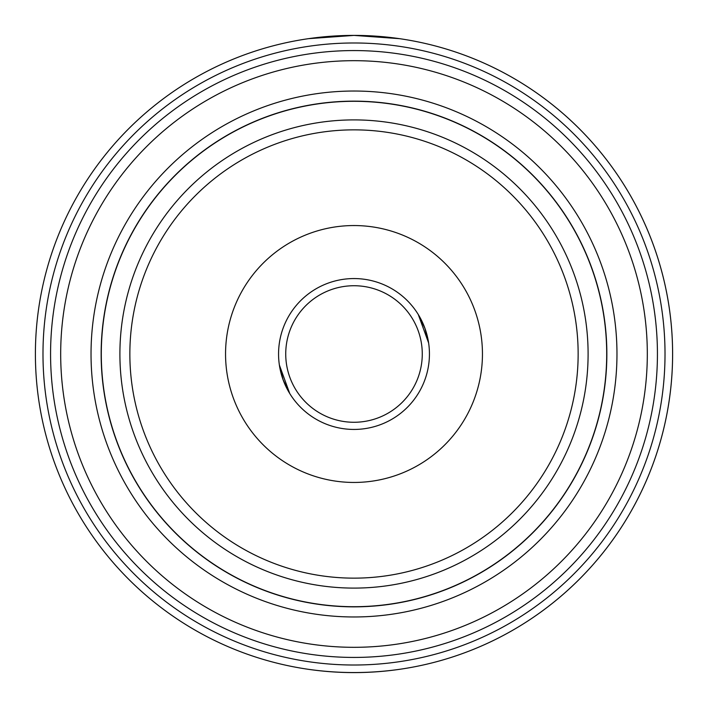 <?xml version="1.0" encoding="UTF-8"?>
<svg xmlns="http://www.w3.org/2000/svg" width="708" height="708" viewBox="0 0 708 708"><rect width="100%" height="100%" fill="white"/><g stroke="black" fill="none" stroke-linecap="round" stroke-linejoin="round"><path stroke-width="1.06" d="M285.731 354A68.269 68.269 0 0 1 354 285.731A68.269 68.269 0 0 1 422.269 354A68.269 68.269 0 0 1 354 422.269A68.269 68.269 0 0 1 285.731 354M429.437 354A75.437 75.437 0 0 1 354 429.437A75.437 75.437 0 0 1 278.563 354A75.437 75.437 0 0 1 354 278.563A75.437 75.437 0 0 1 429.437 354M424.889 328.202L418.269 314.494L428.623 342.955L424.889 328.202M283.111 379.798L289.731 393.506L279.377 365.045L283.111 379.798M657.431 354A303.431 303.431 0 0 0 354 50.569A303.431 303.431 0 0 0 50.569 354A303.431 303.431 0 0 0 354 657.431A303.431 303.431 0 0 0 657.431 354M606.853 354A252.853 252.853 0 0 0 354 101.147A252.853 252.853 0 0 0 101.147 354A252.853 252.853 0 0 0 354 606.853A252.853 252.853 0 0 0 606.853 354A252.853 252.853 0 0 0 354 101.147A252.853 252.853 0 0 0 101.147 354A252.853 252.853 0 0 0 354 606.853A252.853 252.853 0 0 0 606.853 354M225.551 354A128.449 128.449 0 0 0 354 482.449A128.449 128.449 0 0 0 482.449 354A128.449 128.449 0 0 0 354 225.551A128.449 128.449 0 0 0 225.551 354M399.418 38.657L354 35.4L308.582 38.657M308.582 669.343C338.858 673.618 369.142 673.618 399.418 669.343M435.42 662.024A318.6 318.6 0 0 0 435.42 45.976M672.6 354A318.6 318.6 0 0 0 354 35.4A318.6 318.6 0 0 0 35.4 354A318.6 318.6 0 0 0 354 672.6A318.6 318.6 0 0 0 672.6 354A318.6 318.6 0 0 0 354 35.4A318.6 318.6 0 0 0 35.4 354A318.6 318.6 0 0 0 354 672.6A318.6 318.6 0 0 0 672.6 354M616.969 354A262.969 262.969 0 0 0 354 91.031A262.969 262.969 0 0 0 91.031 354A262.969 262.969 0 0 0 354 616.969A262.969 262.969 0 0 0 616.969 354M60.684 354A293.316 293.316 0 0 1 354 60.684A293.316 293.316 0 0 1 647.316 354A293.316 293.316 0 0 1 354 647.316A293.316 293.316 0 0 1 60.684 354M101.297 354A252.703 252.703 0 0 1 354 101.297A252.703 252.703 0 0 1 606.703 354A252.703 252.703 0 0 1 354 606.703A252.703 252.703 0 0 1 101.297 354M119.9 354A234.1 234.1 0 0 0 354 588.1A234.1 234.1 0 0 0 588.1 354A234.1 234.1 0 0 0 354 119.9A234.1 234.1 0 0 0 119.9 354M129.856 354A224.144 224.144 0 0 1 354 129.856A224.144 224.144 0 0 1 578.144 354A224.144 224.144 0 0 1 354 578.144A224.144 224.144 0 0 1 129.856 354M665.016 354A311.016 311.016 0 0 0 198.497 84.65A311.016 311.016 0 0 0 198.497 623.35A311.016 311.016 0 0 0 665.016 354"/></g></svg>
